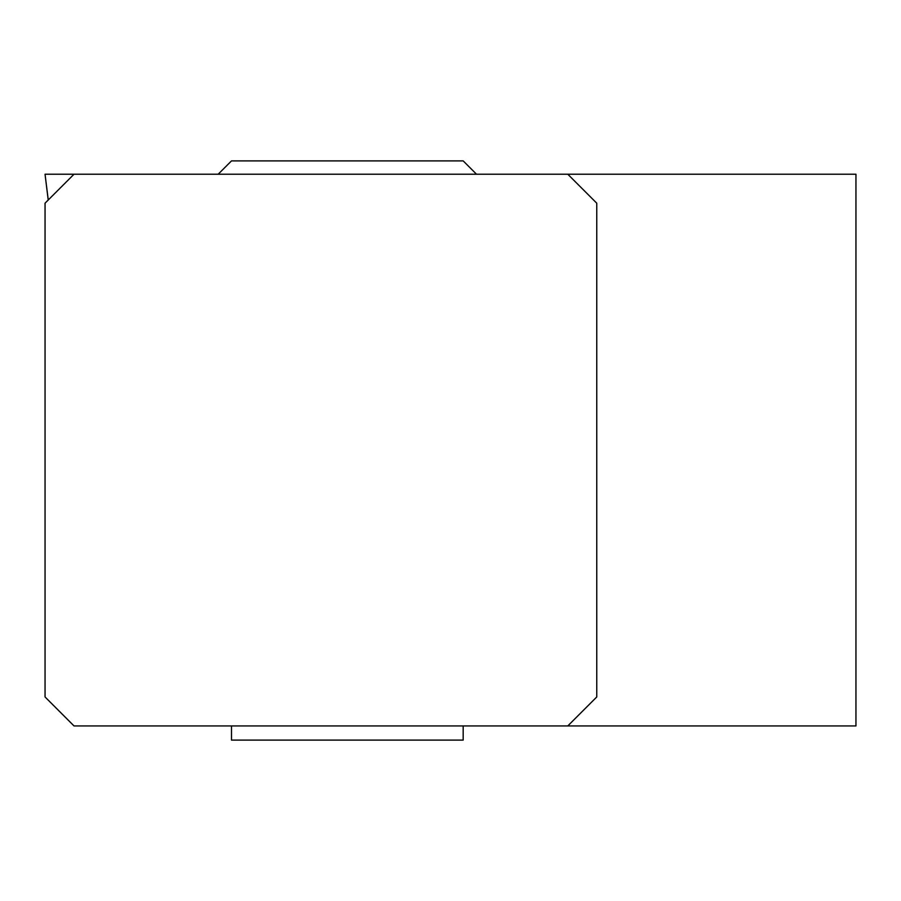 <?xml version="1.0" encoding="UTF-8"?>
<svg xmlns="http://www.w3.org/2000/svg" width="901" height="901" viewBox="0 0 901 901"><rect width="100%" height="100%" fill="white"/><g stroke="black" fill="none" stroke-linecap="round" stroke-linejoin="round"><path stroke-width="1.35" d="M45.095 174.231L567.788 174.231L596.755 203.187L596.755 696.969L567.788 725.936L74.006 725.936L45.05 696.969L45.05 203.187L74.006 174.231L45.05 174.231L48.249 199.999M567.788 725.936L855.95 725.936L855.95 174.231L567.788 174.231M231.501 725.936L231.501 740.104L463.182 740.104L463.182 725.936M476.528 174.231L463.182 160.896L231.501 160.896L218.166 174.231M48.215 200.022L45.05 174.231"/></g></svg>
